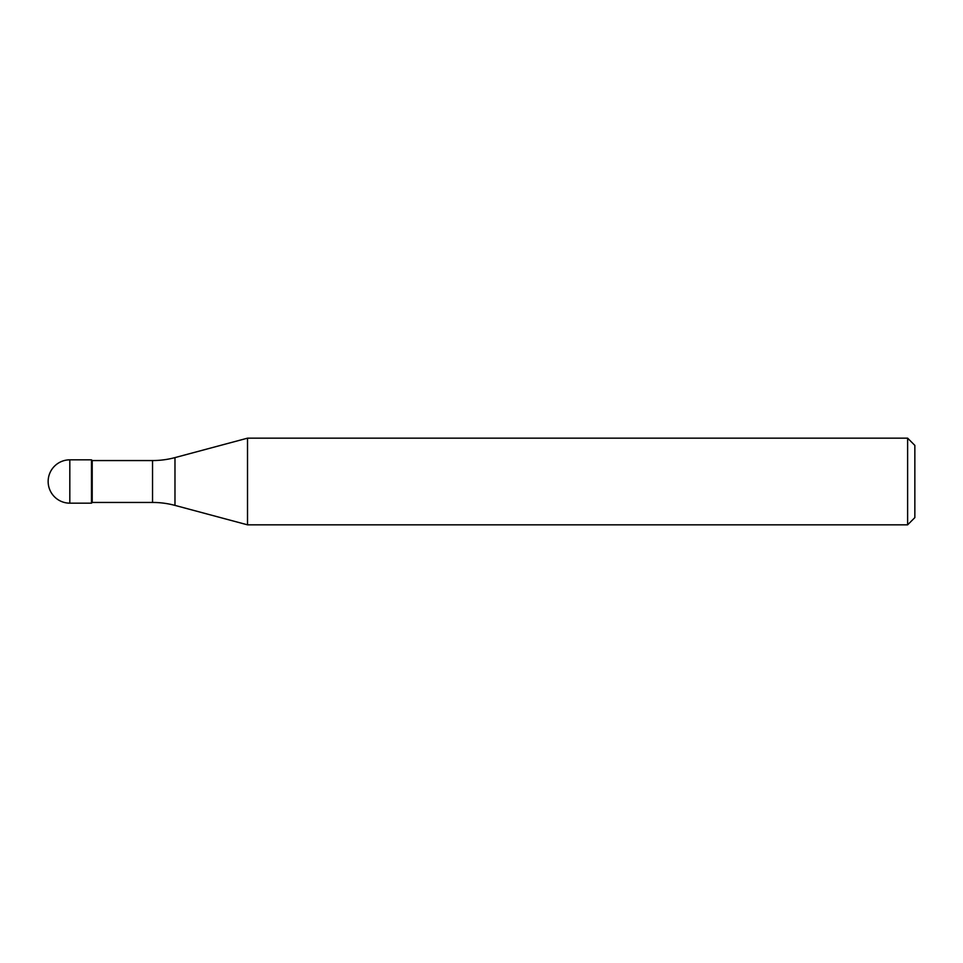 <?xml version="1.0" encoding="UTF-8"?>
<svg xmlns="http://www.w3.org/2000/svg" width="963" height="963" viewBox="0 0 963 963"><rect width="100%" height="100%" fill="white"/><g stroke="black" fill="none" stroke-linecap="round" stroke-linejoin="round"><path stroke-width="1.44" d="M92.207 460.555L91.485 459.833L69.818 459.833L69.818 503.168L91.485 503.168L91.485 459.833L91.485 503.168L92.207 502.445L152.539 502.445L152.539 460.555L92.207 460.555L92.207 502.445M69.818 503.168A21.668 21.668 0 0 1 48.15 481.5A21.668 21.668 0 0 1 69.818 459.833M152.539 460.555A86.67 86.67 0 0 0 174.977 457.606L247.515 438.165L247.515 524.835L174.977 505.394A86.67 86.67 0 0 0 152.539 502.445M247.515 438.165L907.628 438.165L907.628 524.835L247.515 524.835M907.628 524.835L914.85 517.613L914.85 445.388L907.628 438.165M174.977 457.606L174.977 505.394"/></g></svg>

